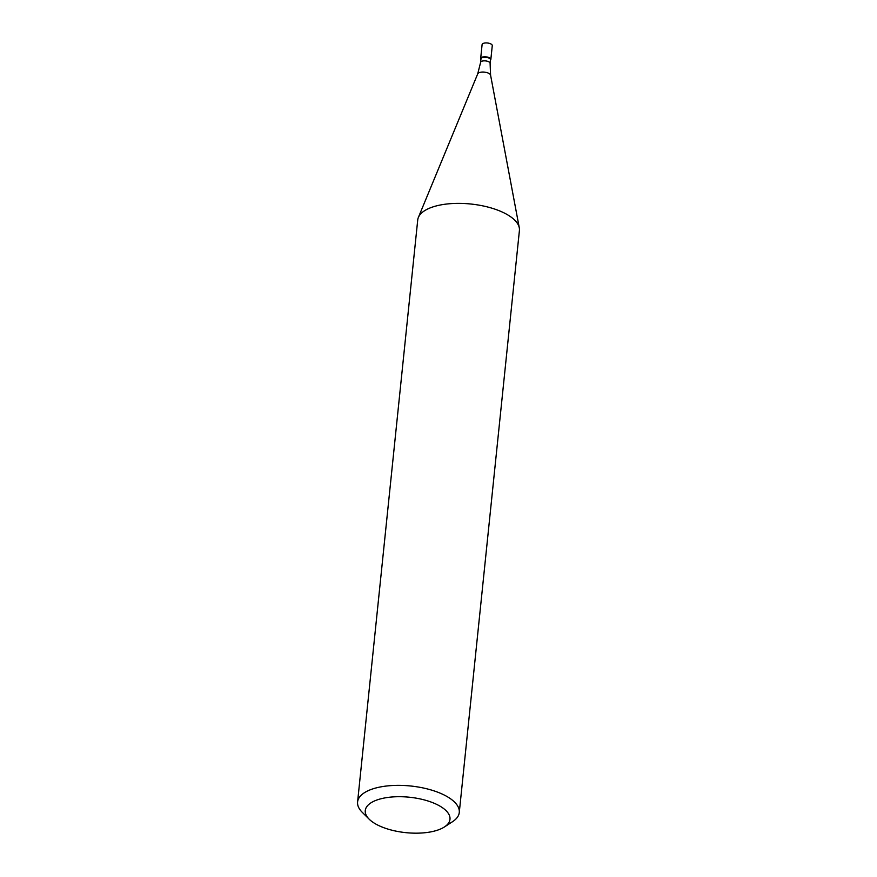 <?xml version="1.0" encoding="UTF-8"?>
<svg xmlns="http://www.w3.org/2000/svg" width="877" height="877" viewBox="0 0 877 877"><rect width="100%" height="100%" fill="white"/><g stroke="black" fill="none" stroke-linecap="round" stroke-linejoin="round"><path stroke-width="1.32" d="M490.835 59.493L492.271 45.637A5.109 2.138 -174.1 0 0 490.682 43.85A5.109 2.138 -174.1 0 0 485.277 42.962A5.109 2.138 -174.1 0 0 482.098 44.584L480.673 58.441A5.109 2.138 5.9 0 1 483.841 56.819A5.109 2.138 5.9 0 1 489.245 57.707A5.109 2.138 5.9 0 1 490.835 59.493A5.109 2.138 5.9 0 1 490.418 60.217A5.109 2.138 -174.1 0 0 489.245 57.707A5.109 2.138 -174.1 0 0 483.019 56.928A5.109 2.138 -174.1 0 0 480.936 59.241A5.109 2.138 5.9 0 1 480.673 58.441M488.982 58.101A4.769 1.995 -174.1 0 0 483.94 57.268A4.769 1.995 -174.1 0 0 480.98 58.781L480.607 62.388A4.769 1.995 5.9 0 1 483.567 60.875A4.769 1.995 5.9 0 1 488.61 61.708A4.769 1.995 5.9 0 1 490.1 63.374L490.473 59.768A4.769 1.995 -174.1 0 0 488.982 58.101M459.274 812.497L519.414 230.508A51.107 21.355 -174.1 0 0 519.294 227.856A51.107 21.355 -174.1 0 0 503.519 212.64A51.107 21.355 -174.1 0 0 452.389 203.541A51.107 21.355 -174.1 0 0 418.384 217.419A51.107 21.355 -174.1 0 0 417.726 220.006L357.586 801.984A51.107 21.355 5.9 0 1 389.3 785.737A51.107 21.355 5.9 0 1 443.378 794.617A51.107 21.355 5.9 0 1 459.274 812.497A51.107 21.355 5.9 0 1 452.565 821.672L444.409 826.967A42.589 17.803 5.9 0 1 378.513 825.454A42.589 17.803 5.9 0 1 369.173 819.195A42.589 17.803 5.9 0 1 382.843 798.322A42.589 17.803 5.9 0 1 436.757 804.428A42.589 17.803 5.9 0 1 444.409 826.967M369.173 819.195L362.278 812.343A51.107 21.355 5.9 0 1 357.586 801.984M490.1 63.374L490.583 75.17A6.512 2.719 -174.1 0 0 488.566 73.229A6.512 2.719 -174.1 0 0 482.054 72.067A6.512 2.719 -174.1 0 0 477.724 73.843L418.384 217.419M480.607 62.388L477.724 73.843M490.583 75.17L519.294 227.856"/></g></svg>
